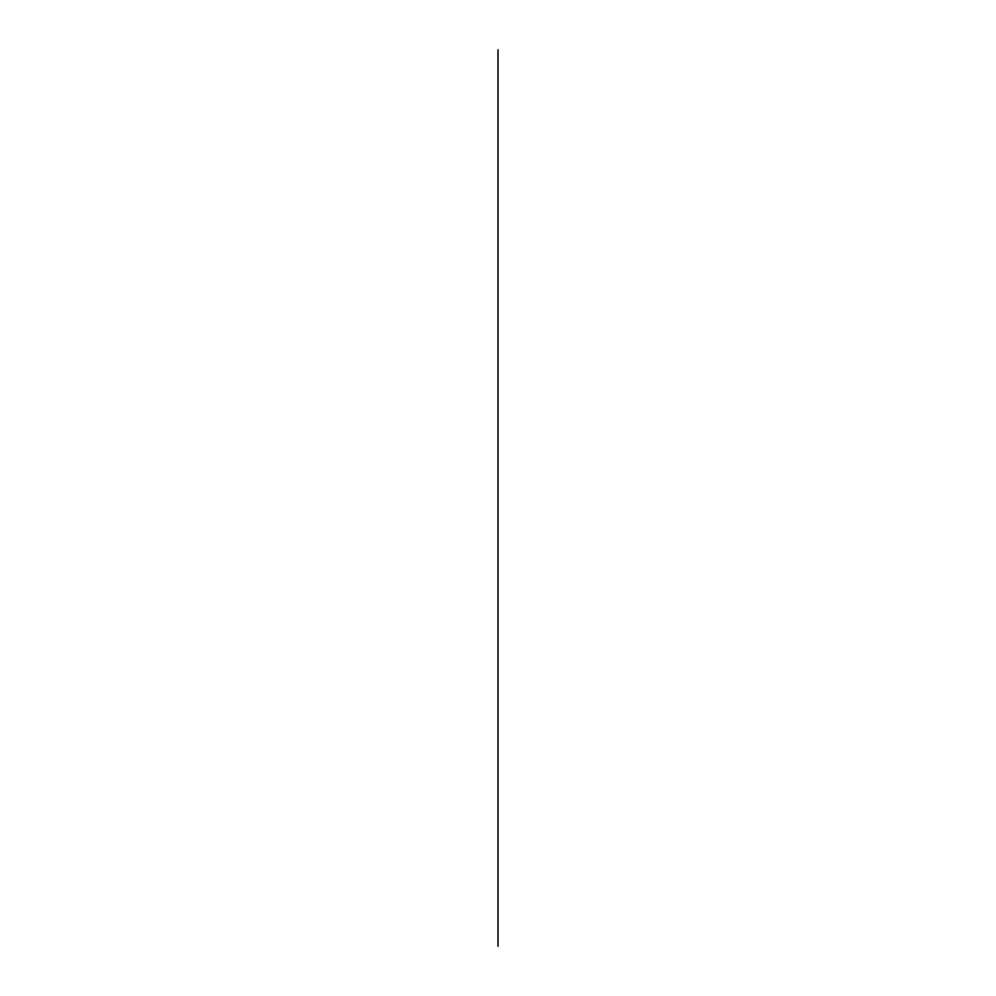 <?xml version="1.0" encoding="UTF-8"?>
<svg xmlns="http://www.w3.org/2000/svg" width="996" height="996" viewBox="0 0 996 996"><rect width="100%" height="100%" fill="white"/><g stroke="black" fill="none" stroke-linecap="round" stroke-linejoin="round"><path stroke-width="1.49" d="M498 592.122L498 946.2M498 49.8L498 403.878M498 400.778L498 595.222"/></g></svg>
